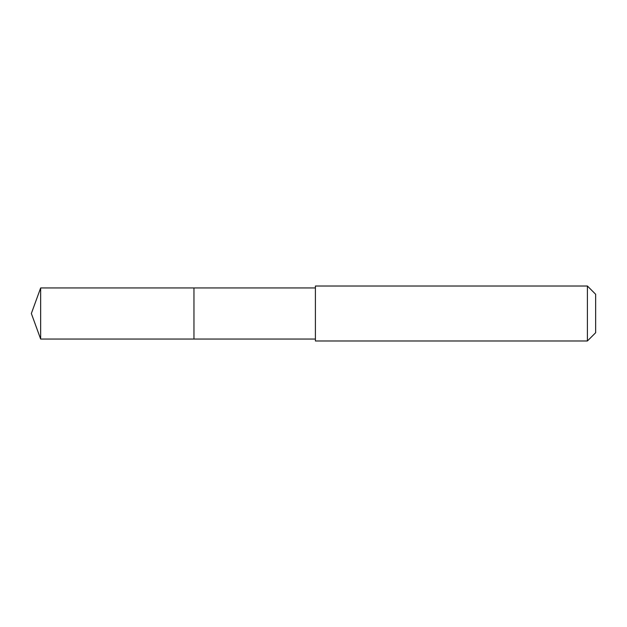 <?xml version="1.0" encoding="UTF-8"?>
<svg xmlns="http://www.w3.org/2000/svg" width="627" height="627" viewBox="0 0 627 627"><rect width="100%" height="100%" fill="white"/><g stroke="black" fill="none" stroke-linecap="round" stroke-linejoin="round"><path stroke-width="0.94" d="M315.405 287.95L40.653 287.95L40.653 339.05L193.962 339.05L193.962 287.95L193.962 339.05L315.405 339.05M40.653 339.05L31.35 313.5L40.653 287.95M315.405 286.022L315.405 340.978L587.405 340.978L587.405 286.022L315.405 286.022M587.405 286.022L595.65 294.267L595.65 332.733L587.405 340.978"/></g></svg>
